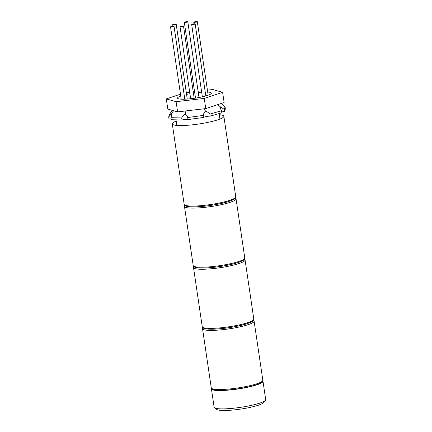 <?xml version="1.0" encoding="UTF-8"?>
<svg xmlns="http://www.w3.org/2000/svg" width="432" height="432" viewBox="0 0 432 432"><rect width="100%" height="100%" fill="white"/><g stroke="black" fill="none" stroke-linecap="round" stroke-linejoin="round"><path stroke-width="0.65" d="M265.475 400.253L263.731 402.543A23.976 3.677 171.6 0 1 242.773 408.764A23.976 3.677 171.6 0 1 217.922 409.925A23.976 3.677 171.6 0 1 216.864 409.466L214.531 407.776A26.066 3.996 -8.4 0 0 215.681 408.278A26.066 3.996 -8.4 0 0 242.698 407.014A26.066 3.996 -8.4 0 0 265.475 400.253A26.066 3.996 -8.4 0 0 265.696 399.595L262.985 381.251A26.066 3.996 171.6 0 1 241.974 388.336A26.066 3.996 171.6 0 1 212.971 389.934A26.066 3.996 171.6 0 1 211.421 388.865A26.066 3.996 171.6 0 1 211.486 388.454M262.802 380.878A26.066 3.996 171.6 0 1 262.985 381.251M211.421 388.865L214.126 407.209A26.066 3.996 -8.4 0 0 214.531 407.776M219.31 114.723A26.066 3.996 171.6 0 1 222.302 115.198A26.066 3.996 171.6 0 1 223.857 116.267A26.066 3.996 171.6 0 1 202.846 123.352A26.066 3.996 171.6 0 1 173.842 124.945A26.066 3.996 171.6 0 1 172.287 123.881A26.066 3.996 171.6 0 1 176.197 121.09M193.909 22.264A1.771 0.27 -8.4 0 0 195.88 22.156A1.771 0.27 -8.4 0 0 197.311 21.67A1.771 0.27 -8.4 0 0 197.203 21.6A1.771 0.27 -8.4 0 0 195.232 21.708A1.771 0.27 -8.4 0 0 193.806 22.189A1.771 0.27 -8.4 0 0 193.909 22.264M185.765 22.367A1.771 0.27 -8.4 0 0 187.823 21.794A1.771 0.27 -8.4 0 0 186.376 21.74A1.771 0.27 -8.4 0 0 184.318 22.313A1.771 0.27 -8.4 0 0 185.765 22.367M175.786 24.376A1.771 0.27 -8.4 0 0 176.191 24.133A1.771 0.27 -8.4 0 0 175.019 24.052A1.771 0.27 -8.4 0 0 173.097 24.413A1.771 0.27 -8.4 0 0 172.687 24.651A1.771 0.27 -8.4 0 0 173.858 24.737A1.771 0.27 -8.4 0 0 175.786 24.376M173.945 26.282A1.771 0.27 -8.4 0 0 171.974 26.39A1.771 0.27 -8.4 0 0 170.543 26.87A1.771 0.27 -8.4 0 0 170.645 26.941A1.771 0.27 -8.4 0 0 172.622 26.833A1.771 0.27 -8.4 0 0 174.047 26.352A1.771 0.27 -8.4 0 0 173.945 26.282M182.088 26.174A1.771 0.27 -8.4 0 0 180.031 26.746A1.771 0.27 -8.4 0 0 181.478 26.8A1.771 0.27 -8.4 0 0 183.535 26.228A1.771 0.27 -8.4 0 0 182.088 26.174M192.067 24.165A1.771 0.27 -8.4 0 0 191.662 24.408A1.771 0.27 -8.4 0 0 192.834 24.489A1.771 0.27 -8.4 0 0 194.756 24.133A1.771 0.27 -8.4 0 0 195.167 23.89A1.771 0.27 -8.4 0 0 193.995 23.809A1.771 0.27 -8.4 0 0 192.067 24.165M180.754 96.034A17.096 2.619 -8.4 0 0 177.547 98.113A17.096 2.619 -8.4 0 0 178.567 98.809A17.096 2.619 -8.4 0 0 197.591 97.762A17.096 2.619 -8.4 0 0 211.378 93.118A17.096 2.619 -8.4 0 0 210.357 92.416A17.096 2.619 -8.4 0 0 207.706 92.054M201.668 92.178A17.096 2.619 -8.4 0 0 198.261 92.486M194.746 92.923A17.096 2.619 -8.4 0 0 193.412 93.123M189.918 93.717A17.096 2.619 -8.4 0 0 186.57 94.408M180.484 94.203L166.304 98.896L176.094 101.687L204.25 98.404L222.62 92.329L212.83 89.537L207.425 90.169M222.62 92.329L224.122 102.519L205.756 108.599L177.601 111.883L167.81 109.085L166.304 98.896M201.474 90.86L198.083 91.255M194.557 91.665L193.223 91.822M189.697 92.232L186.305 92.632M176.094 101.687L177.601 111.883M204.25 98.404L205.756 108.599M171.164 118.886A3.65 0.562 -8.4 0 0 168.998 119.07L168.701 117.029L169.382 114.453L172.325 110.338M185.976 110.905L185.177 114.005L187.331 115.987L188.05 119.572L203.888 117.401L203.585 115.36L187.747 117.536L187.715 117.266M188.039 119.502A3.65 0.562 -8.4 0 0 187.834 119.389A3.65 0.562 -8.4 0 0 182.002 120.004L181.699 117.968L170.986 117.682L171.283 119.723L182.002 120.004M170.986 117.682L171.758 114.404L171.45 113.638L168.701 117.029M221.54 110.738L209.855 114.102L210.157 116.138L221.837 112.779L221.54 110.738L220.244 108.157L220.439 106.909L217.669 104.657M225.04 106.807L224.354 109.388L224.656 111.424L225.342 108.848L225.04 106.807L221.157 103.502M210.157 116.138A3.65 0.562 -8.4 0 0 206.258 116.548A3.65 0.562 -8.4 0 0 203.888 117.401M224.656 111.424A3.65 0.562 -8.4 0 0 221.729 112.05M173.572 110.732L171.45 113.638M185.177 114.005C183.832 114.777 182.671 116.1 181.699 117.968M204.314 108.767L205.47 111.218C204.131 112.18 203.504 113.557 203.585 115.36M209.855 114.102C208.516 112.552 207.058 111.591 205.47 111.218M224.354 109.388L220.439 106.909M244.777 257.931L236.045 198.817A26.066 3.996 171.6 0 1 215.033 205.907A26.066 3.996 171.6 0 1 186.03 207.5A26.066 3.996 171.6 0 1 184.48 206.431L193.207 265.545A26.066 3.996 -8.4 0 0 194.762 266.614A26.066 3.996 -8.4 0 0 223.765 265.016A26.066 3.996 -8.4 0 0 244.777 257.931C244.021 259.146 246.802 259.416 237.395 262.769C225.839 266.366 203.191 269.411 195.442 267.419C193.99 266.965 193.244 266.339 193.207 265.545M243.902 259.195A25.018 3.834 171.6 0 1 223.43 265.955A25.018 3.834 171.6 0 1 195.88 267.435M185.733 205.465A26.066 3.996 -8.4 0 0 214.736 203.866A26.066 3.996 -8.4 0 0 235.748 196.781C234.992 197.996 237.773 198.266 228.366 201.62C216.81 205.216 194.162 208.262 186.413 206.269C184.961 205.816 184.216 205.189 184.178 204.395A26.066 3.996 -8.4 0 0 185.733 205.465M234.873 198.045A25.018 3.834 171.6 0 1 214.402 204.806A25.018 3.834 171.6 0 1 186.851 206.285M253.805 319.081L245.079 259.967A26.066 3.996 171.6 0 1 224.062 267.057A26.066 3.996 171.6 0 1 195.064 268.65A26.066 3.996 171.6 0 1 193.509 267.581L202.241 326.695A26.066 3.996 -8.4 0 0 203.791 327.764A26.066 3.996 -8.4 0 0 232.794 326.165A26.066 3.996 -8.4 0 0 253.805 319.081C253.049 320.296 255.83 320.566 246.429 323.919C234.868 327.515 212.22 330.566 204.476 328.568C203.024 328.115 202.279 327.488 202.241 326.695M252.931 320.344A25.018 3.834 171.6 0 1 232.459 327.105A25.018 3.834 171.6 0 1 204.908 328.585M262.834 380.23L254.108 321.116A26.066 3.996 171.6 0 1 233.096 328.207A26.066 3.996 171.6 0 1 204.093 329.8A26.066 3.996 171.6 0 1 202.538 328.736L211.27 387.844A26.066 3.996 -8.4 0 0 212.819 388.913A26.066 3.996 -8.4 0 0 241.823 387.315A26.066 3.996 -8.4 0 0 262.834 380.23C262.078 381.445 264.859 381.715 255.458 385.069C243.902 388.665 221.254 391.716 213.505 389.718C212.053 389.264 211.307 388.643 211.27 387.844M261.959 381.494A25.018 3.834 171.6 0 1 241.493 388.255A25.018 3.834 171.6 0 1 213.943 389.734M236.045 198.817L235.553 197.851M184.675 205.362L184.48 206.431M235.748 196.781L223.857 116.267M184.178 204.395L172.287 123.881M197.311 21.67L208.165 95.191M193.806 22.189L194.044 23.803M187.823 21.794L199.006 97.508M184.318 22.313L195.507 98.107M176.191 24.133L187.256 99.047M172.687 24.651L172.924 26.266M170.543 26.87L181.219 99.171M174.047 26.352L184.804 99.182M180.031 26.746L190.658 98.739M183.535 26.228L194.179 98.302M191.662 24.408L202.354 96.817M195.167 23.89L205.805 95.942M219.947 119.059L219.137 113.557M176.839 125.426L176.013 119.848M245.079 259.967L244.582 259M193.703 266.512L193.509 267.581M254.108 321.116L253.611 320.15M202.732 327.661L202.538 328.736"/></g></svg>
